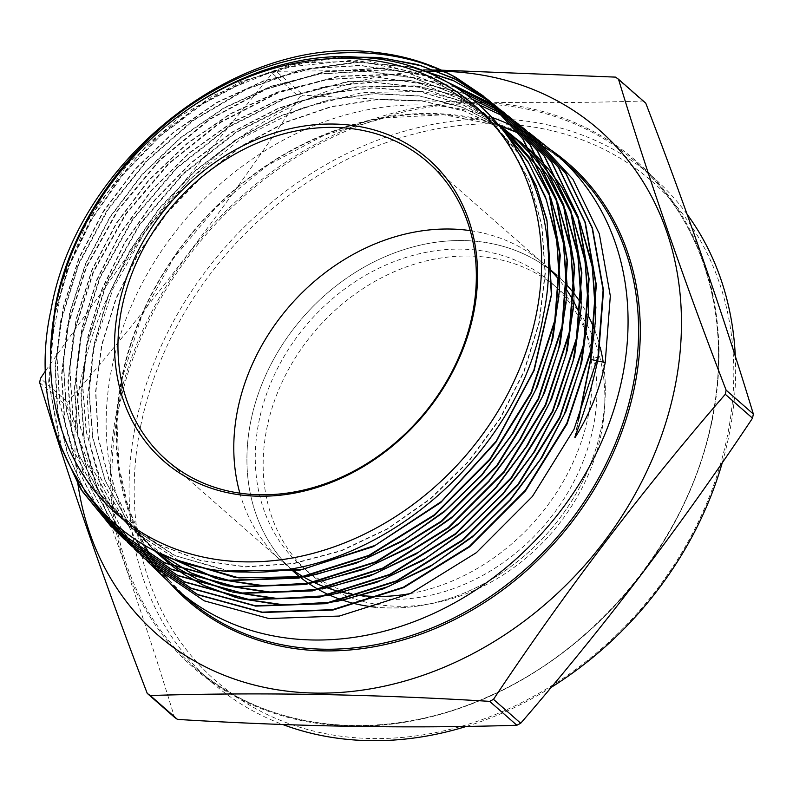 <?xml version="1.0" encoding="UTF-8"?>
<svg xmlns="http://www.w3.org/2000/svg" width="793" height="793" viewBox="0 0 793 793"><rect width="100%" height="100%" fill="white"/><g stroke="black" fill="none" stroke-linecap="round" stroke-linejoin="round"><path stroke-width="0.59" stroke-dasharray="3.96 2.97" d="M567.431 285.738A198.151 163.1 -48.7 0 0 556.805 275.31A198.151 163.1 -48.7 0 0 377.864 259.985A198.151 163.1 -48.7 0 0 250.796 421.242A198.151 163.1 -48.7 0 0 295.422 573.2A198.151 163.1 131.3 0 1 250.796 421.242A198.151 163.1 131.3 0 1 377.864 259.985A198.151 163.1 131.3 0 1 556.805 275.31A198.151 163.1 131.3 0 1 601.441 427.268A198.151 163.1 131.3 0 1 375.396 607.151A198.151 163.1 -48.7 0 0 601.441 427.268A198.151 163.1 -48.7 0 0 603.205 362.104M357.98 604.385A198.151 163.1 131.3 0 1 357.028 604.177A198.151 163.1 -48.7 0 0 357.98 604.385M342.695 600.182A198.151 163.1 131.3 0 1 341.912 599.914A198.151 163.1 -48.7 0 0 342.695 600.182M329.838 595.186A198.151 163.1 131.3 0 1 329.164 594.889A198.151 163.1 -48.7 0 0 329.838 595.186M318.826 589.685A198.151 163.1 131.3 0 1 318.251 589.358A198.151 163.1 -48.7 0 0 318.826 589.685M309.27 583.836A198.151 163.1 131.3 0 1 308.774 583.499A198.151 163.1 -48.7 0 0 309.27 583.836M601.153 434.049A188.912 155.507 131.3 0 1 480.003 587.782A188.912 155.507 131.3 0 1 309.399 573.17A188.912 155.507 131.3 0 1 266.844 428.299A188.912 155.507 131.3 0 1 387.995 274.566A188.912 155.507 131.3 0 1 558.599 289.167A188.912 155.507 131.3 0 1 601.153 434.049M593.263 427.13A188.912 155.507 131.3 0 1 472.113 580.863A188.912 155.507 131.3 0 1 301.518 566.252A188.912 155.507 131.3 0 1 258.964 421.38A188.912 155.507 131.3 0 1 380.115 267.647A188.912 155.507 131.3 0 1 550.719 282.258A188.912 155.507 131.3 0 1 593.263 427.13M140.658 426.128A331.533 272.891 131.3 0 1 495.972 123.817A331.533 272.891 131.3 0 1 727.34 436.209A331.533 272.891 131.3 0 1 372.026 738.531A331.533 272.891 131.3 0 1 140.658 426.128M722.304 462.616A335.38 276.063 -48.7 0 0 729.094 434.832A335.38 276.063 -48.7 0 0 735.319 356.305M687.085 214.249A335.38 276.063 -48.7 0 0 653.551 177.642A335.38 276.063 -48.7 0 0 350.694 151.701A335.38 276.063 -48.7 0 0 135.613 424.632A335.38 276.063 -48.7 0 0 211.156 681.821A335.38 276.063 -48.7 0 0 282.724 724.505M39.65 382.504L66.88 406.393A387.46 318.935 131.3 0 1 67.286 404.321A387.46 318.935 131.3 0 1 67.712 402.259L40.483 378.36M45.806 370.44L154.645 218.016L272.286 73.303L299.506 97.192C228.325 204.217 151.057 305.9 67.712 402.259M299.506 97.192A387.46 318.935 131.3 0 1 303.352 95.18L276.123 71.291L423.67 69.913M615.517 77.119L642.746 101.018C535.919 104.408 422.788 102.466 303.352 95.18M642.746 101.018A387.46 318.935 131.3 0 1 645.75 103.14M77.347 479.943A335.38 276.063 131.3 0 1 81.421 377.081A335.38 276.063 131.3 0 1 424.096 71.459M427.923 71.32A335.38 276.063 131.3 0 1 428.547 71.311M443.168 71.301A335.38 276.063 131.3 0 1 443.911 71.32M434.138 70.052L434.633 70.062M440.541 70.151L441.423 70.171M272.286 73.303A387.46 318.935 131.3 0 1 276.123 71.291M550.659 149.897A288.563 237.533 -48.7 0 0 541.421 142.938M492.76 117.711A288.563 237.533 -48.7 0 0 111.783 368.091A288.563 237.533 -48.7 0 0 136.297 540.152M116.928 525.878L96.34 486.297L84.137 441.711L80.866 394.18L86.606 344.777L106.411 282.952L139.191 224.806L183.292 173.419L236.116 131.906L294.629 102.565L355.968 86.863L416.543 85.822L472.806 99.432M502.891 114.103L522.072 127.068M522.28 127.247L503.079 114.291M473.203 99.749L416.791 86.12L356.444 87.171L295.115 102.852L236.393 132.302L183.718 173.707L139.667 224.994L106.777 283.299L86.972 345.124L81.233 394.299L84.504 442.038L96.597 486.357L117.235 526.126M122.072 530.051L102.148 490.718L90.402 446.548L87.349 399.573L93.078 350.774L112.893 288.92L145.674 230.743L189.765 179.317L242.589 137.744L301.102 108.324L362.47 92.543L423.085 91.403L479.408 104.914M505.993 117.463L529.169 132.758M452.347 75.652L415.076 60.397L374.514 52.318M59.901 444.209L48.67 381.542L54.211 314.791L68.426 266.626L90.878 219.978L120.556 176.938L156.697 138.606L197.913 106.53L242.846 81.719L290.089 65.006L337.739 57.027M345.52 56.908L296.929 63.727L248.685 79.647L202.473 104.141L160.146 136.178L122.856 174.906L92.285 218.531L69.169 266.012L54.578 315.128L49.176 384.536L61.923 449.403M84.464 490.669L67.207 452.853L57.265 410.893L55.084 366.614L60.684 320.788L78.408 263.92L107.273 209.897L146.031 161.237L192.55 120.566L244.978 89.5L300.765 69.665L356.949 62.032L411.369 66.929M489.796 101.445L493.851 104.488M413.53 67.623L358.852 62.32L302.371 69.685L246.484 89.302L193.69 120.348L146.874 161.078L107.957 209.758L78.844 264.099L61.051 321.125L55.441 367.189L57.711 411.775L67.802 453.864L85.357 491.908M96.696 506.093L76.445 466.601L64.61 422.709L61.467 375.406L67.167 326.785L86.11 267.033L117.324 210.512L159.026 160.483L209.174 119.327L265.298 89.173L324.178 71.767L382.9 67.92L438.658 77.892M500.968 110.187L493.375 104.676M439.738 78.428L384.05 68.277L325.348 71.945L266.161 89.292L209.937 119.386L159.71 160.503L117.751 210.76L86.477 267.37L67.534 327.122L61.824 376.021L64.996 423.184L76.941 467.295L97.232 506.707M104.864 514.806L83.771 474.948L71.34 430.381L67.92 382.236L73.64 332.782L93.158 271.682L125.403 214.14L168.443 163.487L220.236 122.132L277.956 92.464L338.185 76.197L397.967 74.116L454.121 86.397M508.075 115.877L496.686 107.808M454.835 86.833L398.691 74.463L338.78 76.485L278.541 92.702L220.811 122.33L168.899 163.735L125.8 214.437L93.564 271.94L74.017 333.119L68.277 382.623L71.717 430.748L84.187 475.423L105.261 515.202M111.317 520.961L90.323 481.282L77.803 436.437L74.383 388.53L80.123 338.78L99.878 277.094L132.451 219.245L176.284 168.057L228.88 126.573L287.116 97.192L348.117 81.372L408.524 80.083L464.728 93.386M515.182 121.567L499.917 111.01M465.243 93.743L408.881 80.4L348.553 81.689L287.7 97.44L229.266 126.89L176.67 168.374L132.966 219.383L100.275 277.372L80.49 339.126L74.75 388.629L78.17 436.765L90.62 481.46L111.654 521.269M121.022 536.018L117.671 532.569M127.633 542.372L121.16 535.533M121.359 535.701L127.832 542.551M134.176 548.657L124.689 538.407M124.888 538.566L134.374 548.835M140.688 554.912L128.288 541.183M147.27 561.246L131.965 543.889M160.612 573.438A288.563 237.533 -48.7 0 0 170.267 583.4M66.88 406.393C108.819 515.361 144.693 618.996 174.48 717.288M466.472 726.388A335.38 276.063 -48.7 0 0 551.135 687.402M60.684 285.391L87.25 221.485L128.129 163.655L180.536 115.867L240.903 81.421L305.146 62.677L368.874 60.942L427.754 76.356L477.773 107.878L507.361 140.787L528.931 180.298L541.669 224.895L545.069 272.871L539.032 322.394L523.786 371.56L499.927 418.506L468.385 461.417L430.361 498.648L387.351 528.792L340.99 550.679L293.093 563.486L245.483 566.727L200.014 560.284L158.431 544.404L122.36 519.702L93.177 487.14L72.014 447.976L59.703 403.726L56.719 356.087L63.192 306.901L78.884 258.072L103.179 211.473L135.187 168.899L173.657 132.015L217.133 102.228L263.95 80.698L312.323 68.248L360.389 65.383L406.323 72.213L448.362 88.479L484.89 113.577L521.358 156.895M230.594 571.297L175.679 555.883L128.932 526.017L99.7 493.405L78.507 454.181L66.186 409.862L63.192 362.153L69.675 312.898L85.386 263.99L109.721 217.312L141.769 174.688L180.298 137.734L223.844 107.907L270.73 86.338L319.173 73.878L367.318 71.003L413.322 77.843L455.42 94.139L492.007 119.267L504.189 130.974M559.501 284.766L558.926 296.304M315.564 574.608L304.413 576.63M178.94 560.701L135.504 532.331L106.232 499.669L85.01 460.386L72.659 415.998L69.665 368.22L76.158 318.885L91.889 269.898L116.264 223.16L148.36 180.467L186.95 143.464L230.555 113.587L277.51 91.988L326.032 79.508L374.246 76.634L420.31 83.483L462.478 99.799L499.739 125.502L462.735 100.027L420.577 83.711L374.504 76.862L326.29 79.736L277.778 92.216L230.813 113.815L187.207 143.692L148.618 180.695L116.521 223.388L92.147 270.126L76.415 319.113L69.923 368.448L72.916 416.226L85.267 460.614L106.49 499.897L135.762 532.559L178.128 560.413M550.005 196.476L551.145 199.301M566.717 290.714L566.143 302.282M322.414 580.991L311.243 583.014M220.335 579.475L217.47 578.721M162.942 554.466L142.076 538.645L113.092 506.42L91.958 467.711L79.449 423.987L76.059 376.883L81.907 328.173L96.805 279.671L120.189 233.221L151.195 190.558L188.665 153.277L231.219 122.786L277.272 100.245L325.1 86.496L372.918 82.056L418.962 87.101L461.496 101.454L498.956 124.59M539.835 169.405L540.687 170.713M557.192 202.284L558.351 205.129M573.924 296.711L573.359 308.249M329.273 587.365L318.092 589.397M227.046 585.849L224.171 585.095M191.43 573.042L190.052 572.377M156.538 551.502L148.648 544.96L119.912 513.091L98.838 474.858L86.199 431.689L82.482 385.15L87.815 336.946L102.01 288.86L124.57 242.658L154.665 200.024L191.212 162.535L232.874 131.559L278.145 108.254L325.368 93.455L372.829 87.736L418.803 91.294L461.605 104.022L499.689 125.453M534.026 157.599L534.68 158.392M547.011 175.184L547.864 176.492M564.388 208.103L565.548 210.948M581.14 302.609L580.575 314.127M336.073 593.749L324.922 595.771M233.747 592.232L230.892 591.479M198.091 579.405L196.704 578.741M178.831 568.849L177.979 568.313M501.255 127.326L462.775 107.432L419.903 96.122L374.167 93.792L327.172 100.523L280.593 116.065L236.096 139.855L195.247 171.03L159.492 208.49L130.111 250.875L108.126 296.681L94.337 344.261L89.203 391.901L92.92 437.914L105.33 480.647L125.988 518.572L154.149 550.322L125.899 518.592L105.172 480.677L92.702 437.944L88.945 391.901L94.03 344.221L107.808 296.602L129.784 250.757L159.175 208.331L194.949 170.832L235.828 139.627L280.365 115.818L326.974 100.275L374.009 93.564L419.775 95.913L462.666 107.263L501.156 127.197M530.904 151.939L531.429 152.484M541.193 163.358L541.837 164.141M554.188 180.953L555.041 182.261M571.584 213.922L572.724 216.737M588.356 308.566L587.782 320.184M342.923 600.132L331.761 602.155M240.477 598.616L237.593 597.863M204.743 585.769L203.345 585.105M185.463 575.203L184.61 574.667M172.785 566.509L172.19 566.053M153.812 550.154L127.653 517.73L108.839 479.626L98.025 437.161L95.576 391.772L101.593 345.034L115.877 298.525L137.942 253.859L167.045 212.544L202.215 176.006L242.242 145.496L285.767 122.063L331.335 106.51L377.379 99.373L422.342 100.909L464.708 111.06L503.02 129.497M538.06 157.678L538.586 158.223M548.36 169.107L549.004 169.89M561.365 186.722L562.217 188.04M578.791 219.76L579.941 222.585M595.573 314.563L594.998 326.151M50.653 347.056L64.6 273.803L98.302 203.652L148.925 142.621L212.167 95.933L282.685 67.583L354.501 60.02L421.509 73.918L451.405 88.618L478.04 108.106L507.629 141.015L529.199 180.526L541.926 225.123L545.336 273.099L539.29 322.622L524.044 371.798L500.195 418.734L468.643 461.645L430.629 498.876L387.608 529.02L341.258 550.907L293.351 563.724L245.741 566.955L200.272 560.512L158.699 544.632L122.618 519.93L93.435 487.368L72.282 448.214L59.971 403.954L56.987 356.315L63.46 307.129L79.141 258.3L103.447 211.701L135.444 169.137L173.915 132.243L217.391 102.456L264.208 80.926L312.581 68.476L360.646 65.611L406.581 72.441L448.62 88.707L485.147 113.805L520.287 155.002M227.125 570.99L174.291 555.368L129.19 526.245L99.958 493.633L78.775 454.409L66.443 410.09L63.46 362.381L69.933 313.126L85.644 264.218L109.989 217.54L142.036 174.916L180.566 137.972L224.102 108.135L270.988 86.566L319.44 74.106L367.575 71.231L413.579 78.071L455.678 94.367L492.265 119.495L503.991 130.726M559.858 278.383L559.62 289.009M308.536 576.224L298.257 577.79M549.559 195.038L550.699 197.764M567.064 284.32L566.836 294.986M315.376 582.597L305.087 584.173M218.799 579.237L216.023 578.474M162.674 554.347L142.334 538.873L113.369 506.658L92.226 467.969L79.716 424.265L76.316 377.181L82.155 328.49L97.024 280.008L120.377 233.568L151.354 190.895L188.793 153.614L231.318 123.113L277.342 100.542L325.15 86.764L372.958 82.284L418.991 87.28L461.546 101.583L499.015 124.66M539.587 168.859L540.43 170.148M556.755 200.847L557.895 203.593M574.281 290.278L574.043 300.944M322.226 588.981L311.907 590.557M225.499 585.611L222.724 584.857M190.845 572.863L189.497 572.209M156.459 551.462L148.906 545.188L120.179 513.329L99.105 475.116L86.467 431.957L82.74 385.438L88.053 337.253L102.238 289.177L124.769 242.985L154.843 200.351L191.361 162.852L233.003 131.876L278.254 108.542L325.457 93.723L372.908 87.964L418.873 91.492L461.675 104.17L499.778 125.552M533.897 157.371L534.551 158.144M546.764 174.638L547.606 175.917M563.952 206.666L565.092 209.411M581.497 296.195L581.269 306.822M329.055 595.355L318.736 596.941M232.2 591.994L229.445 591.241M197.507 579.227L196.149 578.573M178.584 568.759L177.741 568.224M530.844 151.85L531.379 152.385M541.074 163.13L541.708 163.893M553.94 180.407L554.783 181.686M571.138 212.474L572.278 215.19M588.713 302.143L588.475 312.858M335.895 601.738L325.566 603.314M238.931 598.378L236.145 597.615M204.158 585.601L202.79 584.937M185.215 575.113L184.373 574.578M172.696 566.47L172.101 566.024M153.872 550.183L127.772 517.74L109.018 479.636L98.253 437.181L95.844 391.821L101.891 345.104L116.184 298.634L138.25 253.998L167.343 212.722L202.493 176.215L242.489 145.734L285.995 122.31L331.524 106.758L377.537 99.611L422.481 101.117L464.817 111.238L503.119 129.626M538.011 157.589L538.536 158.124M548.231 168.869L548.875 169.643M561.117 186.177L561.959 187.465M578.345 218.313L579.485 221.039M595.93 308.1L595.692 318.806M574.826 437.23L578.384 419.606M575.48 435.526L578.969 418.238M410.209 593.6A198.151 163.1 -48.7 0 0 588.297 415.74A198.151 163.1 -48.7 0 0 590.963 357.088M590.577 354.035A198.151 163.1 -48.7 0 0 586.661 334.408M586.166 332.564A198.151 163.1 -48.7 0 0 580.684 316.407M580.397 315.713A198.151 163.1 -48.7 0 0 580.05 314.861M573.954 302.034A198.151 163.1 -48.7 0 0 573.577 301.33M567.154 290.674A198.151 163.1 -48.7 0 0 559.749 280.573M548.112 267.865A198.151 163.1 -48.7 0 0 543.671 263.791A198.151 163.1 -48.7 0 0 470.249 230.634M600.152 347.284A198.151 163.1 -48.7 0 0 594.909 330.711M594.572 329.838A198.151 163.1 -48.7 0 0 594.225 328.956M588.228 315.723A198.151 163.1 -48.7 0 0 581.091 303.412M574.519 294.163A198.151 163.1 -48.7 0 0 574.112 293.648M239.873 493.187A198.151 163.1 -48.7 0 0 282.288 561.672A198.151 163.1 -48.7 0 0 290.704 568.472M303.382 576.838A198.151 163.1 -48.7 0 0 303.947 577.165M314.038 582.439A198.151 163.1 -48.7 0 0 314.692 582.746M326.458 587.583A198.151 163.1 -48.7 0 0 327.222 587.851M341.159 592.004A198.151 163.1 -48.7 0 0 342.07 592.222M358.951 595.256A198.151 163.1 -48.7 0 0 360.072 595.384M381.155 596.435A198.151 163.1 -48.7 0 0 382.593 596.415M169.643 582.796A289.851 238.584 131.3 0 1 121.706 377.775A289.851 238.584 131.3 0 1 549.975 149.352M499.967 125.79A288.563 237.533 -48.7 0 0 122.291 377.309A288.563 237.533 -48.7 0 0 144.356 545.059M168.403 579.594A288.563 237.533 -48.7 0 0 187.287 598.606L168.423 579.604M117.106 409.168A336.391 276.896 -48.7 0 0 351.864 726.15A336.391 276.896 -48.7 0 0 712.392 419.398A336.391 276.896 -48.7 0 0 477.634 102.406A336.391 276.896 -48.7 0 0 117.106 409.168M712.025 419.844A335.38 276.063 131.3 0 1 496.943 692.775A335.38 276.063 131.3 0 1 194.087 666.844A335.38 276.063 131.3 0 1 118.534 409.654A335.38 276.063 131.3 0 1 333.615 136.723A335.38 276.063 131.3 0 1 636.482 162.664A335.38 276.063 131.3 0 1 712.025 419.844M548.934 150.085L567.937 164.795A288.563 237.533 -48.7 0 0 548.925 150.075M598.437 356.85L590.537 359.338M166.461 460.029L282.288 561.672M301.518 566.252L309.399 573.17M500.006 125.829L443.961 114.777L384.357 117.939L324.396 135.157L267.251 165.509L215.983 207.399L173.34 258.577L141.58 316.318L122.409 377.547L116.987 422.382L118.91 466.056L128.139 507.342L144.395 545.078M653.551 177.642L636.482 162.664C703.599 220.523 732.742 319.648 711.906 419.616C689.692 535.721 599.805 647.514 489.737 695.917C385.031 744.23 267.291 732.593 194.087 666.844L211.156 681.821M550.719 282.258L558.599 289.167M427.833 162.149L543.671 263.791"/><path stroke-width="1.19" d="M473.639 313.176A200.718 165.212 131.3 0 1 258.528 496.21A200.718 165.212 131.3 0 1 118.454 307.079A200.718 165.212 131.3 0 1 333.575 124.045A200.718 165.212 131.3 0 1 473.639 313.176M472.469 314.097A198.151 163.1 131.3 0 1 345.391 475.354A198.151 163.1 131.3 0 1 166.461 460.029A198.151 163.1 131.3 0 1 121.825 308.08A198.151 163.1 131.3 0 1 248.893 146.824A198.151 163.1 131.3 0 1 427.833 162.149A198.151 163.1 131.3 0 1 472.469 314.097M375.396 607.151A198.151 163.1 131.3 0 1 357.98 604.385A198.151 163.1 -48.7 0 0 375.396 607.151M357.028 604.177A198.151 163.1 131.3 0 1 342.695 600.182A198.151 163.1 -48.7 0 0 357.028 604.177M341.912 599.914A198.151 163.1 131.3 0 1 329.838 595.186A198.151 163.1 -48.7 0 0 341.912 599.914M329.164 594.889A198.151 163.1 131.3 0 1 318.826 589.685A198.151 163.1 -48.7 0 0 329.164 594.889M318.251 589.358A198.151 163.1 131.3 0 1 309.27 583.836A198.151 163.1 -48.7 0 0 318.251 589.358M308.774 583.499A198.151 163.1 131.3 0 1 300.904 577.75A198.151 163.1 -48.7 0 0 308.774 583.499M300.458 577.393A198.151 163.1 131.3 0 1 295.422 573.2A198.151 163.1 -48.7 0 0 300.458 577.393M735.319 356.305A335.38 276.063 -48.7 0 0 687.085 214.249M726.12 390.146L753.35 414.035C723.563 315.743 687.7 212.108 645.75 103.14L618.52 79.25C648.307 177.543 684.181 281.178 726.12 390.146A387.46 318.935 131.3 0 1 725.714 392.218A387.46 318.935 131.3 0 1 725.288 394.28C641.943 490.639 564.675 592.321 493.494 699.347L520.714 723.236A387.46 318.935 131.3 0 1 516.877 725.248L489.648 701.359C370.668 694.083 257.527 692.14 150.254 695.52L177.483 719.41A387.46 318.935 131.3 0 1 174.48 717.288L147.25 693.399C105.3 584.431 69.437 480.796 39.65 382.504A387.46 318.935 131.3 0 1 40.066 380.432A387.46 318.935 131.3 0 1 40.483 378.36L45.806 370.44M753.35 414.035A387.46 318.935 131.3 0 1 752.934 416.107A387.46 318.935 131.3 0 1 752.517 418.179L725.288 394.28M424.096 71.459A335.38 276.063 131.3 0 1 427.923 71.32M428.547 71.311A335.38 276.063 131.3 0 1 437.23 71.211M437.667 71.211A335.38 276.063 131.3 0 1 443.168 71.301M443.911 71.32A335.38 276.063 131.3 0 1 674.902 387.281A335.38 276.063 131.3 0 1 368.329 689.206A335.38 276.063 131.3 0 1 77.982 484.473M441.423 70.171L615.517 77.119A387.46 318.935 131.3 0 1 618.52 79.25M423.67 69.913L434.138 70.052M434.633 70.062L440.541 70.151M522.072 127.068L525.472 129.735L565.706 173.35L592.113 227.958L603.106 290.06L598.021 356.513L573.983 429.4L532.371 496.517L476.355 552.681L410.298 593.56L339.325 616.062L268.906 618.54L204.257 600.846L150.363 564.279L170.267 583.4A288.563 237.533 -48.7 0 0 176.78 589.377A288.563 237.533 -48.7 0 0 437.369 611.7A288.563 237.533 -48.7 0 0 622.426 376.863A288.563 237.533 -48.7 0 0 557.429 155.577A288.563 237.533 -48.7 0 0 550.659 149.897L532.569 135.425L572.863 179.099L599.31 233.786L610.323 295.967L605.228 362.52C599.845 389.085 589.794 414.085 575.084 437.508L575.48 435.526M541.421 142.938A288.563 237.533 -48.7 0 0 537.892 140.5M537.664 140.341A288.563 237.533 -48.7 0 0 534.066 137.982M533.838 137.833A288.563 237.533 -48.7 0 0 530.18 135.544M529.952 135.405A288.563 237.533 -48.7 0 0 526.205 133.184M525.977 133.055A288.563 237.533 -48.7 0 0 522.171 130.914M521.943 130.786A288.563 237.533 -48.7 0 0 518.067 128.724M517.829 128.595A288.563 237.533 -48.7 0 0 513.884 126.612M513.646 126.493A288.563 237.533 -48.7 0 0 492.76 117.711M536.306 314.256A271.533 223.507 -48.7 0 0 346.809 58.395A271.533 223.507 -48.7 0 0 55.797 305.999A271.533 223.507 -48.7 0 0 245.295 561.86A271.533 223.507 -48.7 0 0 536.306 314.256M456.094 77.595C386.558 39.858 292.359 45.35 212.881 91.294C132.887 136.138 71.092 220.642 55.262 306.415L50.653 347.056L55.698 306.078L60.684 285.391C94.575 153.406 235.481 46.291 360.131 57.383C486.466 62.419 571.644 184.422 543.165 316.298C519.712 455.271 376.417 577.691 245.443 572.011C113.26 573.27 20.152 448.263 51.039 309.736C76.733 161.772 236.165 34.704 374.514 52.318A284.628 234.292 -48.7 0 1 456.094 77.595L482.838 95.616L522.686 138.775L548.934 193.036L559.838 254.959L554.783 320.451L530.993 392.634L489.737 459.197L434.217 514.905L368.735 555.447L298.386 577.77L228.562 580.248L164.438 562.703L110.99 526.453L80.628 488.855L59.901 444.209M472.806 99.432L502.891 114.103M575.084 437.508L574.826 437.23C585.204 410.169 593.065 383.376 598.437 356.85L603.523 290.466L592.47 228.136L566.083 173.637L525.868 130.052L522.28 127.247M503.079 114.291L473.203 99.749M479.408 104.914L505.993 117.463M529.169 132.758L532.569 135.415M61.923 449.403L82.403 491.442L111.367 526.81L164.795 563.06L228.949 580.605L298.842 578.117L369.092 555.824L434.505 515.351L490.024 459.712L531.32 393.15L555.189 320.788L560.255 255.306L549.38 193.512L523.162 139.211L483.244 95.933L452.347 75.652M337.739 57.027L378.727 57.383L417.673 64.55L453.963 78.408L486.337 98.481M345.52 56.908L384.298 58.256L421.43 65.839L455.826 79.459L489.945 101.296L529.902 144.604L556.111 198.795L567.035 260.461L561.989 326.458L538.13 398.82L496.814 465.461L441.205 521.229L375.624 561.821L305.146 584.163L235.234 586.622L171.06 569.057L117.552 532.757L114.46 529.714M114.658 529.893L117.929 533.114L171.437 569.414L235.68 586.989L305.682 584.5L376.031 562.178L441.532 521.645L497.132 465.917L538.497 399.266L562.396 326.795L567.471 261.224L556.587 199.33L530.319 144.96L490.352 101.623L486.743 98.798M411.369 66.929L452.813 80.232L489.796 101.445M490.193 101.762L497.052 106.986L537.109 150.422L563.367 204.822L574.261 266.676L569.196 332.465L545.237 405.064L503.823 471.795L448.204 527.543L382.702 568.095L312.174 590.507L242.014 593.015L177.672 575.401L124.114 539.062L121.022 536.018M118.048 532.926L124.491 539.418L178.078 575.777L242.41 593.372L312.482 590.884L382.95 568.531L448.57 527.93L504.259 472.113L545.673 405.362L569.602 332.812L574.677 267.152L563.773 205.139L537.476 150.69L497.459 107.313L493.851 104.488M489.985 101.613L454.042 80.916L413.53 67.623M438.658 77.892L493.187 104.507M493.395 104.646L504.16 112.675L544.285 156.201L570.544 210.571L581.477 272.544L576.402 338.482L552.414 411.19L510.96 477.981L455.331 533.758L389.68 574.439L318.964 596.891L248.685 599.389L184.263 581.735L130.676 545.366L127.633 542.372M127.832 542.551L131.053 545.723L184.591 582.072L248.982 599.746L319.282 597.268L390.037 574.816L455.767 534.085L511.416 478.268L552.82 411.517L576.808 338.819L581.884 272.842L570.91 210.769L544.642 156.449L504.556 112.993L500.968 110.187M493.375 104.676L439.738 78.428M454.121 86.397L496.497 107.63M496.705 107.769L511.257 118.355L551.313 161.742L577.7 216.241L588.693 278.492L583.608 344.489L559.65 417.158L518.186 484.037L462.359 540.043L396.47 580.843L325.636 603.304L255.346 605.763L190.944 588.119L137.239 551.67L134.176 548.657M134.374 548.835L137.615 552.027L191.192 588.416L255.624 606.12L325.973 603.681L396.797 581.239L462.597 540.529L518.335 484.721L559.848 417.951L584.025 344.826L589.11 278.928L578.137 216.667L551.73 162.099L511.663 118.682L508.075 115.877M496.686 107.808L454.835 86.833M464.728 93.386L499.719 110.812M499.947 110.951L518.364 124.045L558.53 167.581L584.927 222.159L595.9 284.251L590.815 350.496L566.807 423.284L525.253 490.312L469.327 546.387L403.359 587.216L332.485 609.678L262.176 612.156L197.616 594.482L143.801 557.975L140.688 554.912M128.654 541.54L144.177 558.331L197.963 594.829L262.572 612.523L333.001 610.025L403.786 587.563L469.585 546.863L525.472 490.887L567.094 423.898L591.231 350.843L596.326 284.836L585.333 222.496L558.896 167.848L518.771 124.372L515.182 121.567M499.917 111.01L465.243 93.743M114.281 529.536L84.464 490.669M85.357 491.908L114.47 529.714M117.671 532.569L96.696 506.093M97.232 506.707L117.87 532.737M121.16 535.533L104.864 514.806M105.261 515.202L121.359 535.701M124.689 538.407L111.317 520.961M111.654 521.269L124.888 538.566M128.288 541.183L116.928 525.878M117.235 526.126L128.496 541.341M150.363 564.279L147.27 561.246M131.965 543.889L122.072 530.051M136.297 540.152A288.563 237.533 -48.7 0 0 143.444 551.522M143.602 551.74A288.563 237.533 -48.7 0 0 146.13 555.387M146.279 555.596A288.563 237.533 -48.7 0 0 148.876 559.164M149.034 559.372A288.563 237.533 -48.7 0 0 151.711 562.861M151.869 563.07A288.563 237.533 -48.7 0 0 154.605 566.47M154.774 566.668A288.563 237.533 -48.7 0 0 157.569 569.998M157.738 570.187A288.563 237.533 -48.7 0 0 160.612 573.438M77.922 484.097A335.38 276.063 131.3 0 1 77.347 479.943M150.254 695.52A387.46 318.935 131.3 0 1 147.25 693.399M493.494 699.347A387.46 318.935 131.3 0 1 489.648 701.359M520.714 723.236C604.068 626.886 681.326 525.194 752.517 418.179M177.483 719.41C296.919 726.695 410.05 728.638 516.877 725.248M282.724 724.505A335.38 276.063 -48.7 0 0 466.472 726.388M551.135 687.402A335.38 276.063 -48.7 0 0 722.304 462.616M521.358 156.895L536.792 187.753L547.071 221.534L551.353 294.827L533.858 370.281L496.16 441.215L441.632 501.354L375.148 545.376L302.648 569.394L230.594 571.297M504.189 130.974L528.723 162.991L546.456 200.084L556.815 241.102L559.501 284.766M558.926 296.304L551.333 343.468L535.523 390.017L512.03 434.336L481.678 474.898L445.527 510.315L404.836 539.359L361.003 561.038L315.564 574.608M304.413 576.63L238.891 577.889L178.94 560.701M549.559 195.038L528.346 157.192L499.729 125.502L528.703 157.827L550.005 196.476M551.145 199.301L563.446 243.382L566.717 290.714M566.143 302.282L558.53 349.525L542.69 396.133L519.157 440.511L488.766 481.133L452.565 516.6L411.815 545.683L367.922 567.391L322.414 580.991M311.243 583.014L264.753 585.849L220.335 579.475M217.47 578.721L162.942 554.466M498.956 124.59L506.231 130.657L539.835 169.405M540.687 170.713L557.192 202.284M558.351 205.129L570.663 249.299L573.924 296.711M573.359 308.249L565.736 355.561L549.866 402.239L526.304 446.677L495.863 487.358L459.613 522.874L418.803 552.007L374.841 573.755L329.273 587.365M318.092 589.397L271.533 592.232L227.046 585.849M224.171 585.095L191.43 573.042M190.052 572.377L156.538 551.502M499.689 125.453L513.349 136.356L534.026 157.599M534.68 158.392L547.011 175.184M547.864 176.492L564.388 208.103M565.548 210.948L577.869 255.158L581.14 302.609M580.575 314.127L572.952 361.519L557.063 408.286L533.471 452.813L502.98 493.573L466.661 529.159L425.772 558.341L381.73 580.119L336.073 593.749M324.922 595.771L278.293 598.616L233.747 592.232M230.892 591.479L198.091 579.405M196.704 578.741L178.831 568.849M177.979 568.313L154.139 550.322L177.741 568.224M501.156 127.197L520.456 142.046L530.904 151.939M531.429 152.484L541.193 163.358M541.837 164.141L554.188 180.953M555.041 182.261L571.584 213.922M572.724 216.737L585.075 261.016L588.356 308.566M587.782 320.184L580.139 367.635L564.21 414.461L540.578 459.038L510.038 499.838L473.669 535.453L432.73 564.675L388.639 586.483L342.923 600.132M331.761 602.155L285.084 605.009L240.477 598.616M237.593 597.863L204.743 585.769M203.345 585.105L185.463 575.203M184.61 574.667L172.785 566.509M172.19 566.053L153.812 550.154M503.02 129.497L529.407 149.371M538.011 157.589L529.853 149.768L538.06 157.678M538.586 158.223L548.36 169.107M549.004 169.89L561.365 186.722M562.217 188.04L578.791 219.76M579.941 222.585L592.292 266.944L595.573 314.563M594.998 326.151L590.537 359.338L597.139 360.865M520.287 155.002L536.246 185.978L546.942 219.998L551.71 294.005L534.195 370.311L496.021 442.018L440.67 502.633L373.216 546.674L299.794 570.167L227.125 570.99M503.991 130.726L527.93 161.504L545.525 197.08L556.27 236.423L559.858 278.383M559.62 289.009L552.959 338.026L537.347 386.568L513.378 432.829L481.956 475.106L444.258 511.812L401.704 541.589L355.898 563.327L308.536 576.224M298.257 577.79L235.481 577.621L178.128 560.413M550.699 197.764L562.971 239.506L567.064 284.32M566.836 294.986L560.155 344.063L544.523 392.674L520.515 439.005L489.043 481.341L451.296 518.097L408.682 547.913L362.807 569.681L315.376 582.597M305.087 584.173L260.937 585.878L218.799 579.237M216.023 578.474L162.674 554.347M499.015 124.66L506.489 130.885L539.587 168.859M540.43 170.148L556.755 200.847M557.895 203.593L570.177 245.394L574.281 290.278M574.043 300.944L567.362 350.09L551.7 398.77L527.662 445.17L496.14 487.566L458.344 524.381L415.661 554.248L369.716 576.045L322.226 588.981M311.907 590.557L267.697 592.272L225.499 585.611M222.724 584.857L190.845 572.863M189.497 572.209L156.459 551.462M499.778 125.552L513.606 136.584L533.897 157.371M534.551 158.144L546.764 174.638M547.606 175.917L563.952 206.666M565.092 209.411L577.393 251.262L581.497 296.195M581.269 306.822L574.578 356.047L558.896 404.817L534.829 451.296L503.268 493.771L465.402 530.646L422.649 560.562L376.625 582.399L329.055 595.355M318.736 596.941L274.457 598.656L232.2 591.994M229.445 591.241L197.507 579.227M196.149 578.573L178.584 568.759M501.255 127.326L520.723 142.274L530.844 151.85M531.379 152.385L541.074 163.13M541.708 163.893L553.94 180.407M554.783 181.686L571.138 212.474M572.278 215.19L584.6 257.12L588.713 302.143M588.475 312.858L581.765 362.153L566.053 410.972L541.936 457.511L510.335 500.036L472.41 536.95L429.608 566.896L383.525 588.763L335.895 601.738M325.566 603.314L281.237 605.039L238.931 598.378M236.145 597.615L204.158 585.601M202.79 584.937L185.215 575.113M184.373 574.578L172.696 566.47M172.101 566.024L153.872 550.183M503.119 129.626L529.397 149.352M538.536 158.124L548.231 168.869M548.875 169.643L561.117 186.177M561.959 187.465L578.345 218.313M579.485 221.039L591.816 263.028L595.93 308.1M595.692 318.806L590.795 359.566L578.969 418.238M578.384 419.606L590.537 359.338M590.963 357.088A198.151 163.1 -48.7 0 0 590.577 354.035M586.661 334.408A198.151 163.1 -48.7 0 0 586.166 332.564M580.684 316.407A198.151 163.1 -48.7 0 0 580.397 315.713M580.05 314.861A198.151 163.1 -48.7 0 0 573.954 302.034M573.577 301.33A198.151 163.1 -48.7 0 0 567.154 290.674M559.749 280.573A198.151 163.1 -48.7 0 0 548.112 267.865M470.249 230.634A198.151 163.1 -48.7 0 0 237.652 409.713A198.151 163.1 -48.7 0 0 239.873 493.187M603.205 362.104A198.151 163.1 -48.7 0 0 600.152 347.284M594.909 330.711A198.151 163.1 -48.7 0 0 594.572 329.838M594.225 328.956A198.151 163.1 -48.7 0 0 588.228 315.723M581.091 303.412A198.151 163.1 -48.7 0 0 574.519 294.163M574.112 293.648A198.151 163.1 -48.7 0 0 567.431 285.738M290.704 568.472A198.151 163.1 -48.7 0 0 303.382 576.838M303.947 577.165A198.151 163.1 -48.7 0 0 314.038 582.439M314.692 582.746A198.151 163.1 -48.7 0 0 326.458 587.583M327.222 587.851A198.151 163.1 -48.7 0 0 341.159 592.004M342.07 592.222A198.151 163.1 -48.7 0 0 358.951 595.256M360.072 595.384A198.151 163.1 -48.7 0 0 381.155 596.435M382.593 596.415A198.151 163.1 -48.7 0 0 410.209 593.6M549.975 149.352A289.851 238.584 131.3 0 1 634.618 386.587A289.851 238.584 131.3 0 1 435.714 628.314A289.851 238.584 131.3 0 1 169.643 582.796M144.356 545.059A288.563 237.533 -48.7 0 0 150.69 555.754M150.839 555.992A288.563 237.533 -48.7 0 0 153.346 559.838M153.505 560.066A288.563 237.533 -48.7 0 0 156.112 563.863L153.535 560.086M156.271 564.091A288.563 237.533 -48.7 0 0 158.977 567.828L156.29 564.101M159.145 568.056A288.563 237.533 -48.7 0 0 161.96 571.753L159.165 568.066M162.139 571.981A288.563 237.533 -48.7 0 0 165.083 575.659L162.159 571.991M165.271 575.877A288.563 237.533 -48.7 0 0 168.403 579.594L165.281 575.887M176.78 589.377L187.287 598.606A288.563 237.533 -48.7 0 0 447.876 620.919A288.563 237.533 -48.7 0 0 632.943 386.082A288.563 237.533 -48.7 0 0 567.937 164.795L557.429 155.577M548.925 150.075A288.563 237.533 -48.7 0 0 544.811 147.349M544.553 147.191A288.563 237.533 -48.7 0 0 540.529 144.673L544.573 147.201M536.296 142.175L540.291 144.534A288.563 237.533 -48.7 0 0 536.276 142.155M536.038 142.016A288.563 237.533 -48.7 0 0 532.014 139.766L536.048 142.036M531.766 139.637A288.563 237.533 -48.7 0 0 527.722 137.496M527.474 137.377A288.563 237.533 -48.7 0 0 523.38 135.345L527.494 137.397M523.132 135.226A288.563 237.533 -48.7 0 0 518.989 133.293M518.741 133.174A288.563 237.533 -48.7 0 0 499.967 125.79M597.585 360.954L605.228 362.52M290.149 568.571L295.422 573.2L290.149 568.571M144.395 545.078L150.72 555.774M150.868 556.002L153.376 559.858M500.006 125.829L518.761 133.204M519.009 133.323L523.152 135.256M527.741 137.526L531.786 139.657M544.821 147.369L548.934 150.085M548.112 267.687L556.805 275.31L548.112 267.687"/></g></svg>
